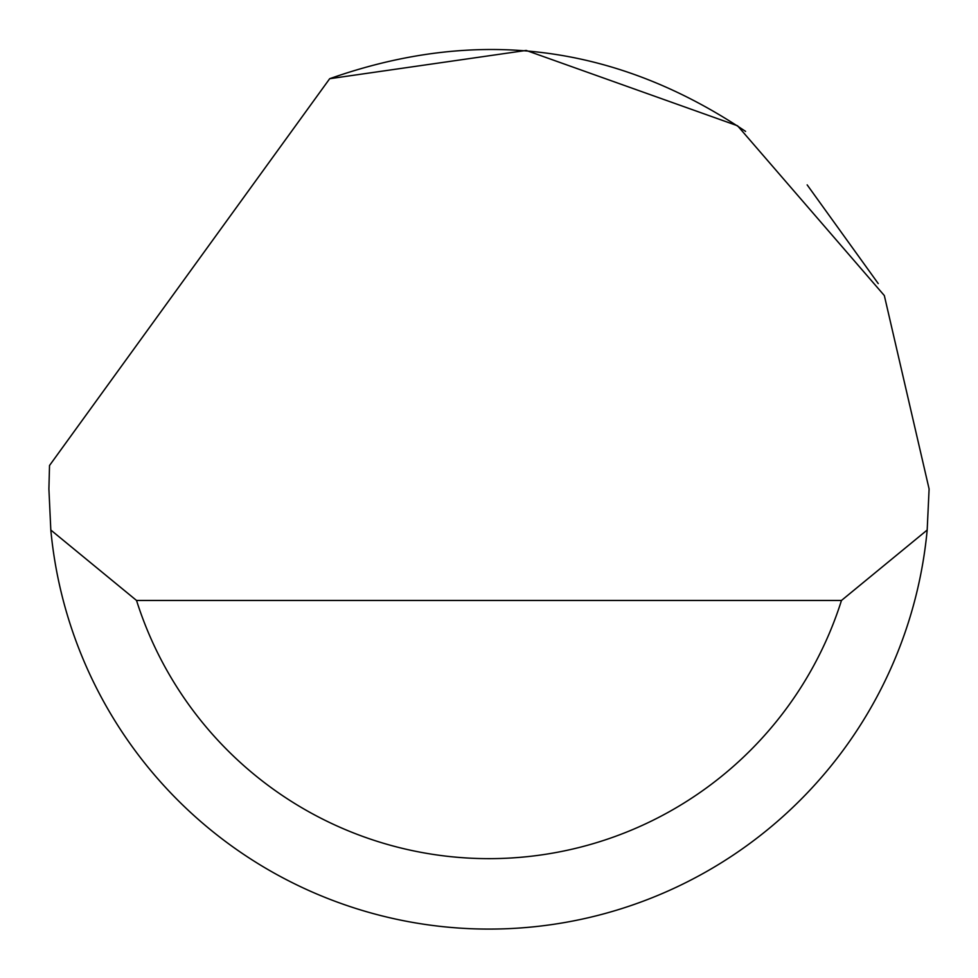 <?xml version="1.0" encoding="UTF-8"?>
<svg xmlns="http://www.w3.org/2000/svg" width="978" height="978" viewBox="0 0 978 978"><rect width="100%" height="100%" fill="white"/><g stroke="black" fill="none" stroke-linecap="round" stroke-linejoin="round"><path stroke-width="1.47" d="M329.684 78.705L526.176 50.428L737.571 125.783L884.332 295.564L929.1 488.963L927.181 530.039A440.1 440.1 0 0 1 50.819 530.039L48.9 488.963L49.523 465.491L329.684 78.705C477.142 26.638 615.773 44.193 745.578 131.394M807.156 184.879L878.244 283.583M50.819 530.039L136.529 600.455L841.471 600.455L927.181 530.039M136.529 600.455A369.684 369.684 0 0 0 841.471 600.455"/></g></svg>
